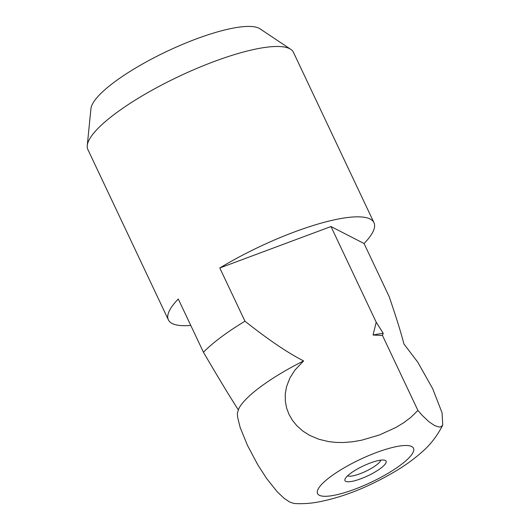 <?xml version="1.0" encoding="UTF-8"?>
<svg xmlns="http://www.w3.org/2000/svg" width="530" height="530" viewBox="0 0 530 530"><rect width="100%" height="100%" fill="white"/><g stroke="black" fill="none" stroke-linecap="round" stroke-linejoin="round"><path stroke-width="0.79" d="M190.767 325.433A113.692 27.156 -25.3 0 1 168.388 319.855L87.861 149.506A113.692 27.156 -25.3 0 1 87.258 145.531A113.692 27.156 -25.3 0 1 115.195 113.711A113.692 27.156 -25.3 0 1 216.16 60.764A113.692 27.156 -25.3 0 1 290.751 49.336A113.692 27.156 -25.3 0 1 293.441 52.331L373.961 222.679A113.692 27.156 -25.3 0 1 364.064 243.515L389.225 296.754C396.486 318.073 401.376 333.801 403.886 343.924L417.819 362.262L432.712 388.748L442.06 412.81L442.742 425.047L441.046 426.769L439.231 427.054L434.679 425.61L429.008 421.807L422.185 415.341L417.905 410.425L410.955 417.242L403.953 422.562L396.069 427.385L379.44 434.971L361.699 440.198L352.298 441.808L343.122 442.524L335.881 442.404L328.64 441.609L318.868 439.264L309.566 435.329L302.895 431.102L296.992 425.895L292.5 420.423L288.996 414.367L286.584 407.901L285.325 401.223L285.279 393.843L286.558 386.648L289.91 377.996L294.865 370.165L303.61 360.923C287.995 353.02 268.445 339.776 244.959 321.206L219.798 267.975A113.692 27.156 -25.3 0 1 373.961 222.679M87.258 145.531L90.928 108.696A94.439 22.558 -25.3 0 1 114.135 82.263A94.439 22.558 -25.3 0 1 198.001 38.286A94.439 22.558 -25.3 0 1 259.958 28.792L290.751 49.336M168.388 319.855A113.692 27.156 -25.3 0 1 178.285 299.019L203.447 352.251A113.692 27.156 -25.3 0 1 220.884 337.292A113.692 27.156 -25.3 0 1 244.959 321.206M238.712 408.822A91.988 21.975 -25.3 0 1 238.825 408.597A91.988 21.975 -25.3 0 1 260.031 387.198A91.988 21.975 -25.3 0 1 303.61 360.923M238.825 408.597L237.367 413.161L237.579 417.13L240.189 427.558L247.483 445.412L257.805 464.817L266.544 478.391L277.23 491.8L284.053 498.26L289.724 502.062L294.137 503.5C302.12 503.964 309.904 503.513 317.483 502.135C345.5 497.007 373.093 484.692 397.056 470.276C406.013 464.817 414.062 458.96 421.191 452.706C429.929 445.359 437.117 436.137 442.742 425.047M373.041 335.046A91.988 21.975 -25.3 0 1 378.334 334.032A91.988 21.975 -25.3 0 1 383.23 333.324L376.207 322.2L373.041 335.046L382.461 335.444L383.23 333.324M380.759 460.153A18.636 4.452 -25.3 0 1 376.201 465.194A18.636 4.452 -25.3 0 1 359.923 473.774A18.636 4.452 -25.3 0 1 347.574 475.834M350.443 473.449A22.737 5.432 -25.3 0 1 384.893 460.265A22.737 5.432 -25.3 0 1 380.626 468.334A22.737 5.432 -25.3 0 1 356.637 480.2A22.737 5.432 -25.3 0 1 345.037 479.107A22.737 5.432 -25.3 0 1 350.443 473.449M382.461 335.437L417.905 410.425M219.798 267.975L330.985 226.542L376.207 322.2M203.447 352.251C218.148 377.393 229.762 396.566 238.281 409.776M330.985 226.542L364.064 243.515M332.515 495.59A53.06 12.674 -25.3 0 1 330.322 476.861A53.06 12.674 -25.3 0 1 398.56 446.2A53.06 12.674 -25.3 0 1 400.746 464.923A53.06 12.674 -25.3 0 1 332.515 495.59"/></g></svg>
